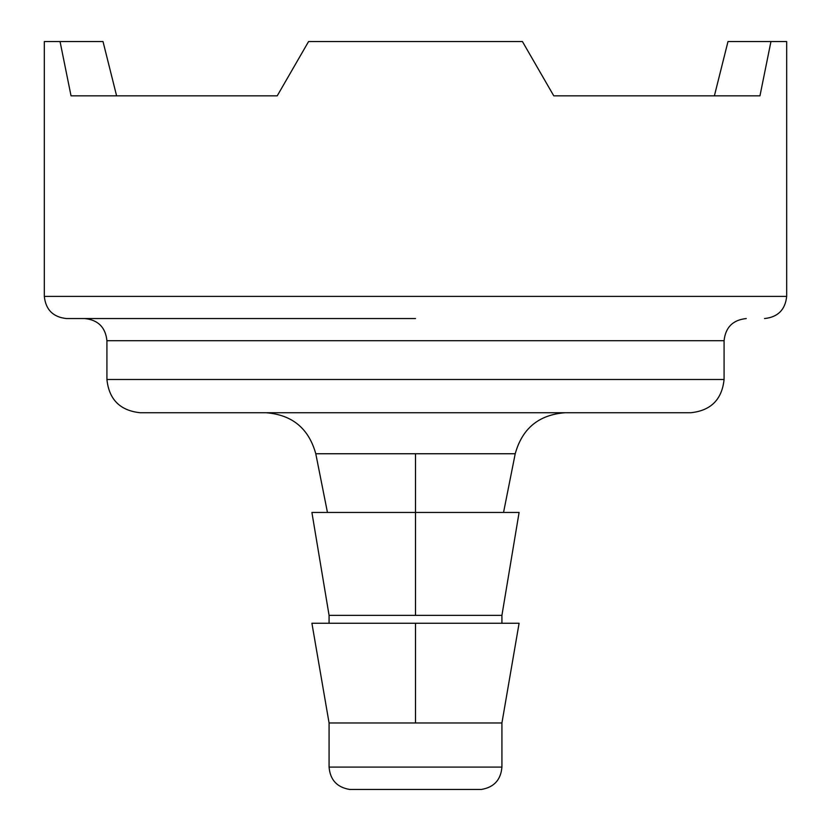 <?xml version="1.0" encoding="UTF-8"?>
<svg xmlns="http://www.w3.org/2000/svg" width="831" height="831" viewBox="0 0 831 831"><rect width="100%" height="100%" fill="white"/><g stroke="black" fill="none" stroke-linecap="round" stroke-linejoin="round"><path stroke-width="1.25" d="M548.148 86.112L553.778 95.845L759.96 95.845L770.95 41.55L727.987 41.55L786.677 41.55L786.677 296.387C785.274 309.755 777.889 317.141 764.52 318.553L764.52 318.553C777.889 317.141 785.274 309.755 786.677 296.387L44.323 296.387C45.726 309.755 53.111 317.141 66.48 318.553L415.5 318.553L66.48 318.553C53.111 317.141 45.726 309.755 44.323 296.387L786.677 296.387L786.677 41.55L770.95 41.55L759.96 95.845L553.778 95.845L522.429 41.55L308.571 41.55L277.222 95.845L71.04 95.845L60.05 41.55L44.323 41.55L44.323 296.387L44.323 41.55L60.05 41.55L71.04 95.845L277.222 95.845L308.571 41.55L522.429 41.55L553.778 95.845L533.419 60.58M106.919 340.71L724.081 340.71C725.484 327.341 732.869 319.956 746.238 318.553C732.869 319.956 725.484 327.341 724.081 340.71L106.919 340.71L106.919 379.487C109.038 399.534 120.121 410.618 140.159 412.727L690.841 412.727C710.879 410.618 721.962 399.534 724.081 379.487L106.919 379.487L724.081 379.487L724.081 340.71L724.081 379.487C721.962 399.534 710.879 410.618 690.841 412.727L140.159 412.727C120.121 410.618 109.038 399.534 106.919 379.487L106.919 340.71C105.516 327.341 98.131 319.956 84.762 318.553C98.131 319.956 105.516 327.341 106.919 340.71M265.795 412.727C292.076 414.69 308.737 428.36 315.78 453.757L515.22 453.757C522.263 428.36 538.924 414.69 565.205 412.727C538.924 414.69 522.263 428.36 515.22 453.757L315.78 453.757C308.737 428.36 292.076 414.69 265.795 412.727M349.633 789.45L481.367 789.45C493.998 787.31 500.854 779.862 501.924 767.096L329.076 767.096C330.146 779.862 337.002 787.31 349.633 789.45C337.002 787.31 330.146 779.862 329.076 767.096L501.924 767.096L501.924 722.97L415.5 722.97L415.5 623.25L311.905 623.25L415.5 623.25L415.5 722.97L329.076 722.97L501.924 722.97L501.924 767.096C500.854 779.862 493.998 787.31 481.367 789.45L349.633 789.45M727.987 41.55L714.39 95.845L727.987 41.55M415.5 512.447L415.5 453.757L415.5 512.447L311.905 512.447L415.5 512.447L415.5 615.356L415.5 512.447L519.095 512.447L415.5 512.447M329.076 615.356L415.5 615.356L329.076 615.356L329.076 623.25L329.076 615.356L311.905 512.447M501.924 615.356L415.5 615.356L501.924 615.356L501.924 623.25L501.924 615.356L519.095 512.447M329.076 722.97L329.076 767.096L329.076 722.97L311.905 623.25M519.095 623.25L415.5 623.25L519.095 623.25L501.924 722.97M116.61 95.845L103.013 41.55L60.05 41.55L103.013 41.55L116.61 95.845M280.816 89.634L277.222 95.845M315.78 453.757L327.456 512.447M515.22 453.757L503.544 512.447"/></g></svg>
